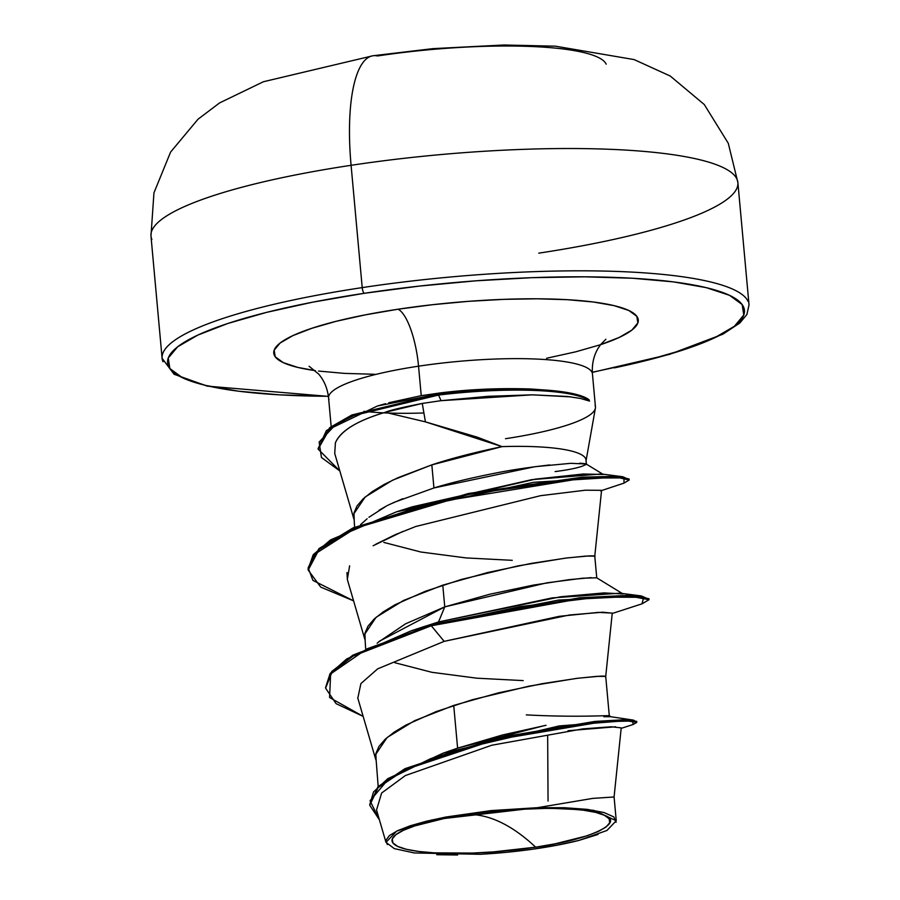 <?xml version="1.0" encoding="UTF-8"?>
<svg xmlns="http://www.w3.org/2000/svg" width="900" height="900" viewBox="0 0 900 900"><rect width="100%" height="100%" fill="white"/><g stroke="black" fill="none" stroke-linecap="round" stroke-linejoin="round"><path stroke-width="1.35" d="M538.762 253.159A294.671 54.833 174.8 0 0 736.976 179.167A294.671 54.833 174.8 0 0 351.09 165.308A130.5 38.711 -98.6 0 1 372.634 55.811A130.5 38.711 81.4 0 0 351.09 165.308A294.671 54.833 -5.2 0 1 736.976 179.167A294.671 54.833 -5.2 0 1 585.81 245.138M535.658 847.17C523.654 835.931 511.83 827.561 500.197 822.071C488.576 816.592 477.281 814.072 466.335 814.489C517.376 805.871 592.403 806.67 604.327 815.254C625.77 822.398 589.68 839.947 535.658 847.17L555.154 843.817L587.216 835.762L598.567 831.364L606.161 826.954L609.716 822.69L609.097 818.741L604.327 815.254L595.575 812.363L583.189 810.18L567.653 808.796L549.551 808.256L508.511 809.775L466.335 814.489L446.85 817.841L414.776 825.896L403.425 830.295L395.831 834.705L392.276 838.969L392.895 842.918L397.676 846.405L406.418 849.296L418.804 851.467L434.34 852.863L472.41 853.065L493.481 851.884L535.658 847.17A109.418 20.363 -5.2 0 1 397.676 846.405A109.418 20.363 -5.2 0 1 466.335 814.489A673.538 199.811 -98.6 0 1 500.197 822.071A673.538 199.811 -98.6 0 1 535.658 847.17M328.387 396.281L279.585 394.853L238.455 391.185L205.684 385.425L182.52 377.775L169.886 368.55L168.232 358.088L177.649 346.804L197.752 335.126L227.79 323.494L266.591 312.368L312.683 302.175L364.275 293.299A5.051 1.496 -98.6 0 1 362.216 287.606L351.09 165.308L362.216 287.606A294.671 54.833 -5.2 0 1 748.102 301.466A294.671 54.833 174.8 0 0 362.216 287.606A5.051 1.496 81.4 0 0 364.275 293.299A289.62 53.899 -5.2 0 1 715.477 290.115A289.62 53.899 -5.2 0 1 614.306 367.886M546.581 358.267L575.707 351.821L600.221 344.79L619.2 337.444L631.901 330.064L637.852 322.931L636.806 316.327L628.819 310.489L614.194 305.662L593.482 302.017L567.495 299.7L537.221 298.8L503.82 299.351L468.585 301.331L432.866 304.661L398.048 309.218L365.445 314.831L336.33 321.266L311.805 328.298L292.826 335.644L280.125 343.024L274.174 350.156L275.22 356.771L283.207 362.599L297.832 367.425L315.36 370.642A183.004 34.054 -5.2 0 1 398.048 309.218A50.512 14.985 -98.6 0 1 418.545 366.188A132.48 24.66 174.8 0 0 328.984 399.521A132.48 24.66 174.8 0 1 418.545 366.188L421.234 395.674L418.545 366.188A50.512 14.985 81.4 0 0 398.048 309.218A183.004 34.054 -5.2 0 1 604.418 303.66A183.004 34.054 -5.2 0 1 600.514 344.7M363.938 411.322A132.48 24.66 174.8 0 0 423.9 412.976A132.48 24.66 174.8 0 1 363.938 411.322M586.035 460.046L586.418 464.332L582.48 466.121C576.506 468.225 567.382 470.036 555.12 471.577M589.196 400.343L589.523 401.074L589.196 400.343M570.892 396.877L532.294 394.83L441.079 400.669L422.28 403.436L425.419 421.864L477.191 437.141L502.043 446.625A118.294 22.016 -5.2 0 1 585.979 461.194L595.395 408.184M585.832 459.101A118.294 22.016 174.8 0 0 502.043 446.625L425.419 421.864L385.2 412.301L425.419 421.864L422.28 403.436L385.2 412.301C357.412 420.536 340.819 430.706 335.396 442.811L334.733 453.51L353.824 518.85M595.069 405.439A132.48 24.66 -5.2 0 1 505.485 438.705M592.043 372.42A132.48 24.66 174.8 0 0 418.545 366.188A132.48 24.66 174.8 0 1 592.043 372.42M318.105 448.627L326.464 430.47L377.381 406.012L438.412 394.043L440.213 392.929C469.89 389.239 500.31 387.934 531.45 389.036L487.35 389.07L440.213 392.929L421.234 395.674L388.822 402.739M526.309 714.881C587.621 718.234 624.308 713.812 603.844 716.715L610.571 716.692L603.844 716.715L608.85 715.669M605.306 676.699C606.33 676.159 604.62 675.979 600.154 676.17L578.002 678.217L542.317 683.651L498.634 692.798L453.724 705.42L457.605 748.148L502.447 734.996L546.041 725.299M594.36 556.425C596.126 555.986 594.405 555.806 589.207 555.896L567.056 557.933L531.371 563.377L487.688 572.524L442.777 585.146L444.757 606.881L489.78 594.236L533.408 585.101L569.048 579.668L591.188 577.631M636.446 721.913L633.431 720.113L559.26 725.929L443.002 753.21L457.605 748.148L453.724 705.42L414.506 720.72L387.079 737.539L375.705 754.436L378.18 786.476M378.36 642.161L405.585 623.801L444.757 606.881L442.777 585.146L403.571 600.446L376.132 617.265L364.759 634.151L365.625 648.439M394.808 662.715L431.865 672.3L476.91 678.195L523.192 680.602M368.944 517.241L386.651 505.901M389.385 504.54L402.817 498.69M354.229 520.222L353.97 513.011L357.019 505.957L363.184 498.78L372.274 491.591L384.041 484.504L398.171 477.619L431.831 464.873L502.043 446.625C473.906 452.531 450.506 458.618 431.831 464.873L433.935 487.957L431.831 464.873L392.625 480.173L365.186 496.98L353.812 513.877L354.589 527.186M383.861 542.43L420.919 552.026L465.964 557.91L512.246 560.329M621.214 727.875L611.258 726.773L582.761 728.887L491.738 745.245L405.371 775.553L381.623 793.046L376.537 810L385.988 842.355L396.686 831.116L431.843 819.945L537.502 807.683L592.785 798.39L614.081 796.984L621.214 727.875M616.252 820.766L614.081 796.972L592.65 798.401L537.502 807.683L593.73 810.304L616.252 820.766L606.949 830.475L578.869 840.42L557.224 845.179L532.699 849.206L506.554 852.3L480.127 854.291L414.304 852.964L394.279 848.61L385.988 842.355M404.764 509.31L535.41 479.126L583.279 474.007L603.326 474.469L586.148 463.995L570.791 463.32L534.949 466.706L433.935 487.957C450.641 482.827 471.127 477.877 495.371 473.119C509.94 470.171 528.086 467.438 549.799 464.951M579.668 463.174L585.337 463.691M457.605 748.148L544.387 725.614M377.134 643.264L379.282 641.306L444.757 606.881L438.525 621.945L560.632 596.768L604.136 592.898L623.014 593.933L596.689 577.8L582.626 578.216L547.065 582.795L444.757 606.881L438.525 621.945L431.19 624.769L431.28 625.77L352.969 656.145L331.875 672.424L325.598 688.151L331.785 671.423L352.879 655.144L431.19 624.769L558.619 600.064L641.306 595.935L620.134 593.179L552.195 597.893L438.525 621.945L411.277 630.765L346.759 658.901L330.086 673.56L325.553 687.645M443.002 753.21L387.799 778.658L373.522 791.944L369.731 804.746M369.765 805.252L377.989 786.668L405.011 768.668L497.869 737.752L594.844 721.429L625.556 719.674L636.705 721.384L636.795 722.385L625.646 720.675L594.934 722.43L497.959 738.754L405.101 769.669L378.079 787.669L369.765 805.252L379.406 819.821L370.046 800.741L388.125 779.501L430.571 758.689L488.869 740.947L602.539 721.744L632.543 720.99L633.217 724.466L621.158 728.37M325.598 688.151L336.071 703.643L363.161 716.4L329.58 697.511L330.637 673.942L366.975 648.844L431.28 625.77L444.173 641.351L377.707 668.824L360.9 683.584L357.885 697.837M633.184 724.477L636.795 722.385M615.589 726.795L568.046 730.71M376.121 760.77L375.863 753.559L378.911 746.505L385.076 739.339L394.166 732.15L405.934 725.062L436.129 711.596L472.331 699.727L529.076 686.137L576.416 678.409L596.824 676.35L605.722 676.429L612.248 613.114L598.354 612.383L559.316 616.309L444.173 641.351L569.43 614.992L602.64 612.214L612.248 613.159M365.175 640.496L364.916 633.285L367.965 626.231L374.13 619.054L383.22 611.876L394.988 604.778L425.194 591.322L461.385 579.442L518.13 565.864L565.47 558.135L585.877 556.076L594.776 556.144L601.571 490.309L585.36 490.207L540.596 495.675L415.733 526.5M402.705 531.517L373.14 545.738M349.627 565.819L347.321 579.398L364.77 639.124M547.661 735.716L548.055 801.034M388.71 402.772L421.234 395.674M622.834 476.752L601.335 473.951L531.697 479.666L412.211 506.835L396.428 511.853L533.711 482.299L622.834 476.752L628.965 479.52M641.306 595.935L648.855 599.22M600.615 490.871L624.038 483.109L623.959 477.889L583.886 478.069L430.853 503.156L357.3 527.062L314.348 554.423L308.149 567.866L312.941 580.41L353.599 600.863L320.749 587.126L308.194 570.105L319.005 549.641L353.25 528.84L468.428 494.505L582.21 478.181L616.871 477.27L629.201 480.004L629.111 479.002L616.781 476.257L582.12 477.18L468.338 493.504L353.16 527.839L318.915 548.64L308.104 569.104L313.189 554.738L330.559 539.899L396.428 511.853M649.035 599.715L648.945 598.714L630.326 595.238L579.645 597.758L431.19 624.769L431.28 625.77L579.735 598.759L630.416 596.239L649.035 599.715L642.015 603.832L643.68 597.274L598.669 597.195L520.245 606.6L431.28 625.77L444.173 641.351M629.201 480.004L624.004 483.12M335.396 442.811C340.335 430.965 356.94 420.795 385.2 412.301C390.161 410.254 402.525 407.295 422.28 403.436L441.079 400.669L438.514 395.055L358.537 413.314L335.801 424.373L319.129 442.091L321.446 457.493L339.829 470.947L318.15 449.134L329.715 428.715L351.956 415.98L438.514 395.055L438.412 394.043L351.866 414.979L329.625 427.714L318.15 449.134M347.366 579.555L346.973 572.558M375.907 544.163L395.325 534.634L415.879 526.444M433.935 487.957L394.537 502.178L387.517 505.44M386.348 506.07L378.979 510.277M367.121 518.76L360.529 524.678M328.725 396.281A289.62 53.899 -5.2 0 1 168.188 358.223A289.62 53.899 -5.2 0 1 364.275 293.299L419.389 286.088L475.909 280.811L531.675 277.684L584.528 276.817L632.441 278.235L673.582 281.903L706.354 287.674L729.506 295.312L742.151 304.549L743.794 315L734.389 326.295L714.274 337.973L684.236 349.594L645.435 360.72L592.335 372.262M318.544 371.07L344.543 373.387L374.816 374.287M362.216 287.606A294.671 54.833 174.8 0 0 163.024 361.744A294.671 54.833 -5.2 0 1 362.216 287.606M351.09 165.308A294.671 54.833 174.8 0 0 151.898 239.445A294.671 54.833 -5.2 0 1 351.09 165.308M457.605 855L436.793 854.719M387.315 844.549L385.942 840.24L389.419 835.549L397.553 830.7L410.119 825.829L426.454 821.216L445.973 817.02L490.995 810.596L537.502 807.683L564.435 807.716L587.104 809.359L603.945 812.509L613.811 816.919L616.106 822.285M598.005 834.446L578.869 840.42A117.653 21.893 -5.2 0 1 480.127 854.291M440.213 392.929L438.412 394.043A131.366 24.446 -5.2 0 1 551.452 390.521A131.366 24.446 -5.2 0 1 589.151 399.848A131.366 24.446 174.8 0 0 438.412 394.043L438.514 395.055A131.366 24.446 -5.2 0 1 589.523 401.074A131.366 24.446 174.8 0 0 438.514 395.055L441.079 400.669L488.25 396.304L532.294 394.83L567.562 396.484L580.433 398.441L589.523 401.074M549.709 390.364L531.45 389.036M372.634 55.811A130.5 38.711 -98.6 0 1 377.539 55.958A174.589 32.49 174.8 0 1 606.184 64.17M328.399 396.394L207.18 386.111L174.071 374.254L162.112 358.312L150.975 236.014L153.945 192.859L170.584 152.1L198.023 119.205L219.623 102.892L263.441 81.731L372.971 55.755L432.844 48.645L503.91 45L555.514 46.193L634.106 59.58L670.241 76.028L704.273 104.524L728.291 143.303L737.887 182.599L749.025 304.897L746.899 314.471L739.856 322.988L722.869 334.204L669.409 354.409L592.335 372.375M331.166 426.51L328.579 397.98C327.51 388.519 324.202 380.543 318.645 374.051L309.094 366.266M595.451 406.924L592.447 373.973C591.784 364.466 593.606 356.029 597.893 348.637L600.536 344.666L605.891 339.255M611.089 716.839L609.289 715.725L605.722 676.418M596.756 577.89L594.776 556.144M610.571 716.692L633.431 720.113M426.397 625.815L411.277 630.765M375.716 759.398L357.705 697.748M385.47 403.684L377.381 406.012M308.194 570.105L308.104 569.104M612.214 613.496L642.049 603.821M552.173 390.589L547.166 390.116"/></g></svg>
